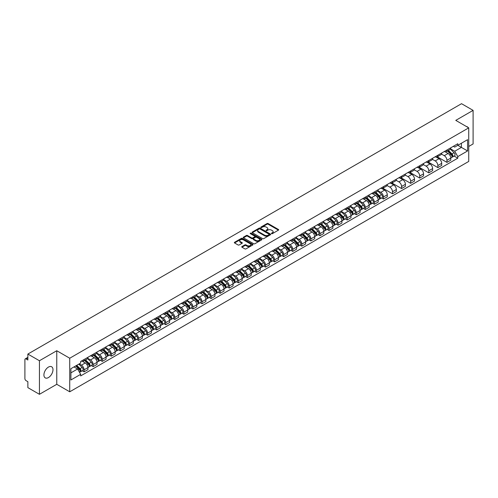 <?xml version="1.0" encoding="UTF-8"?>
<svg xmlns="http://www.w3.org/2000/svg" width="498" height="498" viewBox="0 0 498 498"><rect width="100%" height="100%" fill="white"/><g stroke="black" fill="none" stroke-linecap="round" stroke-linejoin="round"><path stroke-width="0.75" d="M271.578 233.649A0.566 0.324 0 0 0 272.375 233.649L278.438 230.151A0.809 0.467 0 0 0 278.675 229.821A0.809 0.467 0 0 0 278.438 229.491L268.167 223.558A0.809 0.467 0 0 0 267.028 223.558L260.964 227.063A0.566 0.324 0 0 0 261.761 227.524L262.546 227.069A2.583 1.494 0 0 1 266.2 227.069L267.053 227.561A2.583 1.494 0 0 1 267.812 228.619A2.583 1.494 0 0 1 267.053 229.671L266.268 230.126A0.566 0.324 0 0 0 267.071 230.586L267.856 230.132A2.583 1.494 0 0 1 271.503 230.132L272.362 230.63A2.583 1.494 0 0 1 273.122 231.682A2.583 1.494 0 0 1 272.362 232.734L271.578 233.189A0.566 0.324 0 0 0 271.578 233.649L271.578 233.189M48.449 377.559A6.412 3.704 120 0 0 52.639 371.906A6.412 3.704 120 0 0 51.655 366.771A6.412 3.704 120 0 0 48.449 367.088A6.412 3.704 120 0 0 44.26 372.741A6.412 3.704 120 0 0 45.243 377.876A6.412 3.704 120 0 0 48.449 377.559M467.977 127.42A6.412 3.704 120 0 0 467.292 126.803A6.412 3.704 120 0 0 466.421 126.517M241.972 246.56A0.809 0.467 0 0 0 241.735 246.89A0.809 0.467 0 0 0 241.972 247.22L244.854 248.882A0.809 0.467 0 0 0 245.993 248.882L252.729 244.997A0.809 0.467 0 0 0 252.965 244.667A0.809 0.467 0 0 0 252.729 244.337L242.458 238.405A0.809 0.467 0 0 0 241.312 238.405L234.577 242.289A0.809 0.467 0 0 0 234.34 242.619A0.809 0.467 0 0 0 234.577 242.949L238.063 244.96A0.809 0.467 0 0 0 239.202 244.96L242.084 243.298A0.809 0.467 0 0 0 242.321 242.968A0.809 0.467 0 0 0 242.084 242.638L240.36 241.642A2.16 1.245 0 0 1 239.725 240.758A2.16 1.245 0 0 1 241.057 239.606A2.16 1.245 0 0 1 243.41 239.88L250.177 243.783A2.16 1.245 0 0 1 250.805 244.667A2.16 1.245 0 0 1 249.473 245.819A2.16 1.245 0 0 1 247.12 245.545L245.993 244.898A0.809 0.467 0 0 0 244.854 244.898L241.972 246.56L241.972 247.22L244.854 245.57L244.854 244.898M69.732 358.224L56.766 350.735L39.435 360.739L27.863 354.059L461.528 103.69L473.1 110.369L455.77 120.373L468.736 127.862L69.732 358.224L69.732 391.795L468.736 161.433L468.736 127.862M262.602 238.635A0.809 0.467 0 0 0 263.747 238.635L270.476 234.745A0.809 0.467 0 0 0 270.713 234.415A0.809 0.467 0 0 0 270.476 234.085L260.205 228.159A0.809 0.467 0 0 0 259.066 228.159L252.33 232.043A0.809 0.467 0 0 0 252.094 232.373A0.809 0.467 0 0 0 252.33 232.703L262.602 238.635M250.587 233.774A0.566 0.324 0 0 1 251.16 233.855L261.593 239.874L254.87 243.759A0.809 0.467 0 0 1 253.725 243.759L243.454 237.826L246.336 236.177L246.336 235.504L243.454 237.166A0.809 0.467 0 0 0 243.217 237.496A0.809 0.467 0 0 0 243.454 237.826L243.454 237.166M246.336 236.177A0.809 0.467 0 0 1 247.475 236.177L247.475 235.504A0.809 0.467 0 0 0 246.336 235.504M247.475 235.504L251.646 237.907A0.809 0.467 0 0 0 252.785 237.907L254.696 236.805A0.809 0.467 0 0 0 254.932 236.475A0.809 0.467 0 0 0 254.696 236.145L250.357 233.643A0.566 0.324 0 0 1 251.16 233.182L261.606 239.214A0.809 0.467 0 0 1 261.842 239.538A0.809 0.467 0 0 1 261.606 239.868L261.606 239.214M39.435 360.739L39.435 394.31L27.863 387.631L27.863 381.692L26.064 380.646A1.643 0.952 -120 0 1 24.9 378.636L24.9 359.631A1.643 0.952 -120 0 1 25.242 358.877L27.863 357.365M468.736 146.456L473.1 143.941L473.1 110.369M39.435 394.31L56.766 384.307L69.732 391.795M27.863 354.059L27.863 360.004L26.064 358.965A1.643 0.952 -120 0 0 25.242 358.877M446.936 150.016A3.785 2.185 60 0 1 446.152 151.716L449.987 149.5A3.785 2.185 -120 0 0 450.771 147.8M441.489 154.087L444.26 155.687A3.785 2.185 60 0 1 446.936 160.325L450.771 158.109A3.785 2.185 -120 0 0 448.094 153.471L445.349 151.89M450.771 158.109L450.771 160.157L446.936 162.373L437.312 156.814M446.152 151.716A3.785 2.185 60 0 1 444.291 151.541M446.936 160.325L446.936 162.373M437.86 155.252A3.785 2.185 60 0 1 437.082 156.951L440.917 154.735A3.785 2.185 -120 0 0 441.701 153.035M428.243 162.055L437.86 167.608L441.701 165.392L441.701 163.344A3.785 2.185 -120 0 0 439.024 158.713L436.279 157.125M437.082 156.951A3.785 2.185 60 0 1 435.215 156.783M432.413 159.329L435.19 160.929A3.785 2.185 60 0 1 437.86 165.56L437.86 167.608M428.79 160.487A3.785 2.185 60 0 1 428.006 162.186L431.847 159.97A3.785 2.185 -120 0 0 432.631 158.277M419.173 167.291L428.79 172.843L432.631 170.627L432.631 168.579A3.785 2.185 -120 0 0 429.955 163.948L427.209 162.36M428.006 162.186A3.785 2.185 60 0 1 426.145 162.018M423.344 164.564L426.12 166.164A3.785 2.185 60 0 1 428.79 170.795L428.79 172.843M419.721 165.728A3.785 2.185 60 0 1 418.936 167.428L422.777 165.212A3.785 2.185 -120 0 0 423.555 163.512M410.103 172.526L419.721 178.079L423.561 175.862L423.561 173.821A3.785 2.185 -120 0 0 420.885 169.183L418.139 167.602M418.936 167.428A3.785 2.185 60 0 1 417.075 167.253M414.274 169.799L417.044 171.399A3.785 2.185 60 0 1 419.721 176.031L419.721 178.079M410.651 170.963A3.785 2.185 60 0 1 409.866 172.663L413.701 170.447A3.785 2.185 -120 0 0 414.485 168.747M401.027 177.761L410.651 183.32L414.485 181.104L414.485 179.056A3.785 2.185 -120 0 0 411.815 174.424L409.063 172.837M409.866 172.663A3.785 2.185 60 0 1 408.005 172.489M405.204 175.035L407.974 176.641A3.785 2.185 60 0 1 410.651 181.272L410.651 183.32M401.581 176.199A3.785 2.185 60 0 1 400.797 177.898L404.631 175.682A3.785 2.185 -120 0 0 405.416 173.983M391.957 183.003L401.581 188.555L405.416 186.339L405.416 184.291A3.785 2.185 -120 0 0 402.739 179.66L399.994 178.072M400.797 177.898A3.785 2.185 60 0 1 398.935 177.73M396.134 180.276L398.904 181.876A3.785 2.185 60 0 1 401.581 186.507L401.581 188.555M392.505 181.44A3.785 2.185 60 0 1 391.727 183.133L395.561 180.923A3.785 2.185 -120 0 0 396.346 179.224M382.887 188.238L392.505 193.79L396.346 191.574L396.346 189.526A3.785 2.185 -120 0 0 393.669 184.895L390.924 183.308M391.727 183.133A3.785 2.185 60 0 1 389.859 182.965M387.058 185.511L389.834 187.111A3.785 2.185 60 0 1 392.505 191.742L392.505 193.79M383.435 186.675A3.785 2.185 60 0 1 382.651 188.375L386.492 186.159A3.785 2.185 -120 0 0 387.276 184.459M381.599 197.967L383.435 199.032L387.276 196.816L387.276 194.768A3.785 2.185 -120 0 0 384.599 190.13L381.854 188.549M382.651 188.375A3.785 2.185 60 0 1 380.789 188.2M377.988 190.746L380.765 192.346A3.785 2.185 60 0 1 383.435 196.984L383.435 199.032M374.365 191.911A3.785 2.185 60 0 1 373.581 193.61L377.422 191.394A3.785 2.185 -120 0 0 378.206 189.694M372.523 203.203L374.365 204.267L378.206 202.051L378.206 200.003A3.785 2.185 -120 0 0 375.529 195.372L372.784 193.784M373.581 193.61A3.785 2.185 60 0 1 371.72 193.442M368.918 195.988L371.689 197.588A3.785 2.185 60 0 1 374.365 202.219L374.365 204.267M365.295 197.152A3.785 2.185 60 0 1 364.511 198.845L368.352 196.629A3.785 2.185 -120 0 0 369.13 194.936M363.453 208.444L365.295 209.502L369.13 207.286L369.13 205.238A3.785 2.185 -120 0 0 366.46 200.607L363.708 199.019M364.511 198.845A3.785 2.185 60 0 1 362.65 198.677M359.849 201.223L362.619 202.823A3.785 2.185 60 0 1 365.295 207.454L365.295 209.502M356.226 202.387A3.785 2.185 60 0 1 355.441 204.087L359.276 201.871A3.785 2.185 -120 0 0 360.06 200.171M354.383 213.679L356.226 214.744L360.06 212.528L360.06 210.48A3.785 2.185 -120 0 0 357.39 205.842L354.638 204.261M355.441 204.087A3.785 2.185 60 0 1 353.58 203.912M350.779 206.458L353.549 208.058A3.785 2.185 60 0 1 356.226 212.696L356.226 214.744M347.15 207.622A3.785 2.185 60 0 1 346.371 209.322L350.206 207.106A3.785 2.185 -120 0 0 350.99 205.406M345.313 218.915L347.156 219.979L350.99 217.763L350.99 215.715A3.785 2.185 -120 0 0 348.314 211.084L345.568 209.496M346.371 209.322A3.785 2.185 60 0 1 344.51 209.154M341.709 211.7L344.479 213.3A3.785 2.185 60 0 1 347.156 217.931L347.156 219.979M338.08 212.858A3.785 2.185 60 0 1 337.295 214.557L341.136 212.341A3.785 2.185 -120 0 0 341.921 210.648M336.243 224.15L338.08 225.214L341.921 222.998L341.921 220.95A3.785 2.185 -120 0 0 339.244 216.319L336.499 214.731M337.295 214.557A3.785 2.185 60 0 1 335.434 214.389M332.633 216.935L335.409 218.535A3.785 2.185 60 0 1 338.08 223.166L338.08 225.214M329.01 218.099A3.785 2.185 60 0 1 328.226 219.799L332.066 217.582A3.785 2.185 -120 0 0 332.851 215.883M327.174 229.391L329.01 230.45L332.851 228.233L332.851 226.192A3.785 2.185 -120 0 0 330.174 221.554L327.429 219.973M328.226 219.799A3.785 2.185 60 0 1 326.364 219.624M323.563 222.17L326.333 223.77A3.785 2.185 60 0 1 329.01 228.401L329.01 230.45M319.94 223.334A3.785 2.185 60 0 1 319.156 225.034L322.997 222.818A3.785 2.185 -120 0 0 323.775 221.118M318.098 234.626L319.94 235.691L323.775 233.475L323.775 231.427A3.785 2.185 -120 0 0 321.104 226.795L318.359 225.208M319.156 225.034A3.785 2.185 60 0 1 317.294 224.859M314.493 227.405L317.263 229.012A3.785 2.185 60 0 1 319.94 233.643L319.94 235.691M310.87 228.57A3.785 2.185 60 0 1 310.086 230.269L313.921 228.053A3.785 2.185 -120 0 0 314.705 226.353M309.028 239.862L310.87 240.926L314.705 238.71L314.705 236.662A3.785 2.185 -120 0 0 312.034 232.031L309.283 230.443M310.086 230.269A3.785 2.185 60 0 1 308.225 230.101M305.423 232.647L308.194 234.247A3.785 2.185 60 0 1 310.87 238.878L310.87 240.926M301.8 233.811A3.785 2.185 60 0 1 301.016 235.504L304.851 233.294A3.785 2.185 -120 0 0 305.635 231.595M299.958 245.103L301.8 246.161L305.635 243.945L305.635 241.897A3.785 2.185 -120 0 0 302.958 237.266L300.213 235.679M301.016 235.504A3.785 2.185 60 0 1 299.155 235.336M296.354 237.882L299.124 239.482A3.785 2.185 60 0 1 301.8 244.113L301.8 246.161M292.724 239.046A3.785 2.185 60 0 1 291.946 240.746L295.781 238.53A3.785 2.185 -120 0 0 296.565 236.83M290.888 250.338L292.724 251.403L296.565 249.187L296.565 247.139A3.785 2.185 -120 0 0 293.888 242.501L291.143 240.92M291.946 240.746A3.785 2.185 60 0 1 290.079 240.571M287.278 243.117L290.054 244.717A3.785 2.185 60 0 1 292.724 249.355L292.724 251.403M283.655 244.281A3.785 2.185 60 0 1 282.87 245.981L286.711 243.765A3.785 2.185 -120 0 0 287.495 242.065M281.818 255.574L283.655 256.638L287.495 254.422L287.495 252.374A3.785 2.185 -120 0 0 284.819 247.743L282.073 246.155M282.87 245.981A3.785 2.185 60 0 1 281.009 245.813M278.208 248.359L280.984 249.959A3.785 2.185 60 0 1 283.655 254.59L283.655 256.638M274.585 249.523A3.785 2.185 60 0 1 273.8 251.216L277.641 249A3.785 2.185 -120 0 0 278.419 247.307M272.742 260.815L274.585 261.873L278.426 259.657L278.426 257.609A3.785 2.185 -120 0 0 275.749 252.978L273.004 251.39M273.8 251.216A3.785 2.185 60 0 1 271.939 251.048M269.138 253.594L271.908 255.194A3.785 2.185 60 0 1 274.585 259.825L274.585 261.873M265.515 254.758A3.785 2.185 60 0 1 264.731 256.458L268.565 254.241A3.785 2.185 -120 0 0 269.35 252.542M263.672 266.05L265.515 267.115L269.35 264.899L269.35 262.851A3.785 2.185 -120 0 0 266.679 258.213L263.928 256.632M264.731 256.458A3.785 2.185 60 0 1 262.869 256.283M260.068 258.829L262.838 260.429A3.785 2.185 60 0 1 265.515 265.067L265.515 267.115M256.445 259.993A3.785 2.185 60 0 1 255.661 261.693L259.495 259.477A3.785 2.185 -120 0 0 260.28 257.777M254.603 271.286L256.445 272.35L260.28 270.134L260.28 268.086A3.785 2.185 -120 0 0 257.603 263.454L254.858 261.867M255.661 261.693A3.785 2.185 60 0 1 253.799 261.525M250.998 264.071L253.768 265.671A3.785 2.185 60 0 1 256.445 270.302L256.445 272.35M247.369 265.229A3.785 2.185 60 0 1 246.591 266.928L250.426 264.712A3.785 2.185 -120 0 0 251.21 263.019M245.533 276.521L247.369 277.585L251.21 275.369L251.21 273.321A3.785 2.185 -120 0 0 248.533 268.69L245.788 267.102M246.591 266.928A3.785 2.185 60 0 1 244.723 266.76M241.928 269.306L244.699 270.906A3.785 2.185 60 0 1 247.369 275.537L247.369 277.585M238.299 270.47A3.785 2.185 60 0 1 237.515 272.169L241.356 269.953A3.785 2.185 -120 0 0 242.14 268.254M236.463 281.762L238.299 282.82L242.14 280.604L242.14 278.556A3.785 2.185 -120 0 0 239.463 273.925L236.718 272.344M237.515 272.169A3.785 2.185 60 0 1 235.654 271.995M232.852 274.541L235.629 276.141A3.785 2.185 60 0 1 238.299 280.772L238.299 282.82M229.229 275.705A3.785 2.185 60 0 1 228.445 277.405L232.286 275.189A3.785 2.185 -120 0 0 233.07 273.489M227.387 286.997L229.229 288.062L233.07 285.846L233.07 283.798A3.785 2.185 -120 0 0 230.393 279.166L227.648 277.579M228.445 277.405A3.785 2.185 60 0 1 226.584 277.23M223.783 279.776L226.553 281.382A3.785 2.185 60 0 1 229.229 286.014L229.229 288.062M220.16 280.94A3.785 2.185 60 0 1 219.375 282.64L223.216 280.424A3.785 2.185 -120 0 0 223.994 278.724M218.317 292.233L220.16 293.297L223.994 291.081L223.994 289.033A3.785 2.185 -120 0 0 221.324 284.402L218.572 282.814M219.375 282.64A3.785 2.185 60 0 1 217.514 282.472M214.713 285.018L217.483 286.618A3.785 2.185 60 0 1 220.16 291.249L220.16 293.297M211.09 286.182A3.785 2.185 60 0 1 210.305 287.875L214.14 285.665A3.785 2.185 -120 0 0 214.924 283.966M209.247 297.474L211.09 298.532L214.924 296.316L214.924 294.268A3.785 2.185 -120 0 0 212.254 289.637L209.502 288.049M210.305 287.875A3.785 2.185 60 0 1 208.444 287.707M205.643 290.253L208.413 291.853A3.785 2.185 60 0 1 211.09 296.484L211.09 298.532M202.014 291.417A3.785 2.185 60 0 1 201.236 293.117L205.07 290.9A3.785 2.185 -120 0 0 205.855 289.201M200.177 302.709L202.02 303.774L205.855 301.558L205.855 299.51A3.785 2.185 -120 0 0 203.178 294.872L200.433 293.291M201.236 293.117A3.785 2.185 60 0 1 199.374 292.942M196.573 295.488L199.343 297.088A3.785 2.185 60 0 1 202.02 301.726L202.02 303.774M192.944 296.652A3.785 2.185 60 0 1 192.16 298.352L196 296.136A3.785 2.185 -120 0 0 196.785 294.436M191.108 307.945L192.944 309.009L196.785 306.793L196.785 304.745A3.785 2.185 -120 0 0 194.108 300.113L191.363 298.526M192.16 298.352A3.785 2.185 60 0 1 190.298 298.184M187.497 300.73L190.273 302.33A3.785 2.185 60 0 1 192.944 306.961L192.944 309.009M183.874 301.894A3.785 2.185 60 0 1 183.09 303.587L186.931 301.371A3.785 2.185 -120 0 0 187.715 299.678M182.038 313.186L183.874 314.244L187.715 312.028L187.715 309.98A3.785 2.185 -120 0 0 185.038 305.349L182.293 303.761M183.09 303.587A3.785 2.185 60 0 1 181.228 303.419M178.427 305.965L181.197 307.565A3.785 2.185 60 0 1 183.874 312.196L183.874 314.244M174.804 307.129A3.785 2.185 60 0 1 174.02 308.828L177.861 306.612A3.785 2.185 -120 0 0 178.639 304.913M172.962 318.421L174.804 319.486L178.639 317.27L178.639 315.222A3.785 2.185 -120 0 0 175.968 310.584L173.223 309.003M174.02 308.828A3.785 2.185 60 0 1 172.159 308.654M169.357 311.2L172.127 312.8A3.785 2.185 60 0 1 174.804 317.438L174.804 319.486M165.734 312.364A3.785 2.185 60 0 1 164.95 314.064L168.785 311.848A3.785 2.185 -120 0 0 169.569 310.148M163.892 323.656L165.734 324.721L169.569 322.505L169.569 320.457A3.785 2.185 -120 0 0 166.898 315.825L164.147 314.238M164.95 314.064A3.785 2.185 60 0 1 163.089 313.896M160.288 316.442L163.058 318.041A3.785 2.185 60 0 1 165.734 322.673L165.734 324.721M156.665 317.6A3.785 2.185 60 0 1 155.88 319.299L159.715 317.083A3.785 2.185 -120 0 0 160.499 315.39M154.822 328.892L156.665 329.956L160.499 327.74L160.499 325.692A3.785 2.185 -120 0 0 157.822 321.061L155.077 319.473M155.88 319.299A3.785 2.185 60 0 1 154.019 319.131M151.218 321.677L153.988 323.277A3.785 2.185 60 0 1 156.665 327.908L156.665 329.956M147.589 322.841A3.785 2.185 60 0 1 146.81 324.54L150.645 322.324A3.785 2.185 -120 0 0 151.429 320.625M145.752 334.133L147.589 335.191L151.429 332.975L151.429 330.927A3.785 2.185 -120 0 0 148.753 326.296L146.007 324.708M146.81 324.54A3.785 2.185 60 0 1 144.943 324.366M142.142 326.912L144.918 328.512A3.785 2.185 60 0 1 147.589 333.143L147.589 335.191M138.519 328.076A3.785 2.185 60 0 1 137.734 329.776L141.575 327.56A3.785 2.185 -120 0 0 142.36 325.86M136.682 339.368L138.519 340.433L142.36 338.217L142.36 336.169A3.785 2.185 -120 0 0 139.683 331.537L136.938 329.95M137.734 329.776A3.785 2.185 60 0 1 135.873 329.601M133.072 332.147L135.848 333.747A3.785 2.185 60 0 1 138.519 338.385L138.519 340.433M129.449 333.311A3.785 2.185 60 0 1 128.665 335.011L132.505 332.795A3.785 2.185 -120 0 0 133.283 331.095M127.606 344.604L129.449 345.668L133.29 343.452L133.29 341.404A3.785 2.185 -120 0 0 130.613 336.773L127.868 335.185M128.665 335.011A3.785 2.185 60 0 1 126.803 334.843M124.002 337.389L126.772 338.989A3.785 2.185 60 0 1 129.449 343.62L129.449 345.668M120.379 338.553A3.785 2.185 60 0 1 119.595 340.246L123.429 338.036A3.785 2.185 -120 0 0 124.214 336.337M118.536 349.845L120.379 350.903L124.214 348.687L124.214 346.639A3.785 2.185 -120 0 0 121.543 342.008L118.792 340.42M119.595 340.246A3.785 2.185 60 0 1 117.733 340.078M114.932 342.624L117.702 344.224A3.785 2.185 60 0 1 120.379 348.855L120.379 350.903M111.309 343.788A3.785 2.185 60 0 1 110.525 345.488L114.359 343.271A3.785 2.185 -120 0 0 115.144 341.572M109.467 355.08L111.309 356.145L115.144 353.929L115.144 351.881A3.785 2.185 -120 0 0 112.467 347.243L109.722 345.662M110.525 345.488A3.785 2.185 60 0 1 108.664 345.313M105.862 347.859L108.632 349.459A3.785 2.185 60 0 1 111.309 354.097L111.309 356.145M102.233 349.023A3.785 2.185 60 0 1 101.455 350.723L105.29 348.507A3.785 2.185 -120 0 0 106.074 346.807M100.397 360.315L102.233 361.38L106.074 359.164L106.074 357.116A3.785 2.185 -120 0 0 103.397 352.484L100.652 350.897M101.455 350.723A3.785 2.185 60 0 1 99.588 350.555M96.793 353.101L99.563 354.7A3.785 2.185 60 0 1 102.233 359.332L102.233 361.38M93.163 354.265A3.785 2.185 60 0 1 92.379 355.958L96.22 353.742A3.785 2.185 -120 0 0 97.004 352.049M91.327 365.557L93.163 366.615L97.004 364.399L97.004 362.351A3.785 2.185 -120 0 0 94.327 357.72L91.582 356.132M92.379 355.958A3.785 2.185 60 0 1 90.518 355.79M87.716 358.336L90.493 359.936A3.785 2.185 60 0 1 93.163 364.567L93.163 366.615M84.094 359.5A3.785 2.185 60 0 1 83.309 361.199L87.15 358.983A3.785 2.185 -120 0 0 87.934 357.284M82.251 370.792L84.094 371.85L87.934 369.641L87.934 367.592A3.785 2.185 -120 0 0 85.258 362.955L82.512 361.374M83.309 361.199A3.785 2.185 60 0 1 81.448 361.025M79.207 363.895L81.417 365.171A3.785 2.185 60 0 1 84.094 369.809L84.094 371.85M453.361 146.306L454.724 147.097L467.578 139.677L461.409 143.237L461.409 147.396L454.724 151.255L450.559 148.852M70.897 372.859L77.582 368.999L80.664 374.34L70.897 379.98L70.897 368.701L80.664 363.061L80.664 361.48L457.805 143.735L457.805 145.316L467.578 150.956L457.805 156.596L454.724 151.255M467.578 139.677L467.578 150.956M80.664 374.34L80.664 375.915L457.805 158.171L457.805 156.596M56.766 350.735L56.766 384.307M77.582 368.999L73.978 366.92M454.164 156.073L457.805 158.171M271.802 233.73L272.362 233.406A2.583 1.494 0 0 0 273.122 232.354L273.122 231.682M267.812 228.619L267.812 229.292A2.583 1.494 0 0 1 267.053 230.344L266.492 230.667M278.432 230.157L268.167 224.231A0.809 0.467 0 0 0 267.028 224.231L261.189 227.598M270.476 234.085L270.476 234.745L260.205 228.825A0.809 0.467 0 0 0 259.066 228.825L252.337 232.709M269.051 234.645A0.566 0.324 0 0 0 269.051 234.185L260.037 228.98A0.566 0.324 0 0 0 259.234 228.98L258.406 229.46A2.583 1.494 0 0 0 257.653 230.512A2.583 1.494 0 0 0 258.406 231.564L264.569 235.124A2.583 1.494 0 0 0 268.223 235.124L269.051 234.645L269.051 235.317A0.566 0.324 0 0 0 269.219 235.087L269.219 234.415M257.653 230.512L257.653 231.184A2.583 1.494 0 0 0 258.406 232.236L258.406 231.564M269.051 235.317L268.223 235.797A2.583 1.494 0 0 1 264.569 235.797L258.406 232.236M247.475 236.177L251.646 238.579A0.809 0.467 0 0 0 252.785 238.579L254.696 237.478A0.809 0.467 0 0 0 254.932 237.148L254.932 236.475M255.966 240.403A2.16 1.245 0 0 0 258.319 240.677A2.16 1.245 0 0 0 259.651 239.526A2.16 1.245 0 0 0 259.022 238.642L256.638 237.266A0.809 0.467 0 0 0 255.499 237.266L253.582 238.374A0.809 0.467 0 0 0 253.345 238.698A0.809 0.467 0 0 0 253.582 239.028L255.966 240.403L255.966 241.076A2.16 1.245 0 0 0 258.319 241.349A2.16 1.245 0 0 0 259.651 240.198L259.651 239.526M253.345 238.698L253.345 239.37A0.809 0.467 0 0 0 253.582 239.7L253.582 239.028M255.966 241.076L253.582 239.7M250.805 244.667L250.805 245.333A2.16 1.245 0 0 1 249.473 246.485A2.16 1.245 0 0 1 247.12 246.217L245.993 245.57A0.809 0.467 0 0 0 244.854 245.57M239.725 240.758L239.725 241.43A2.16 1.245 0 0 0 240.36 242.314L240.36 241.642M242.072 243.304L240.36 242.314M252.716 245.004L242.458 239.077A0.809 0.467 0 0 0 241.312 239.077L234.589 242.956L234.577 242.289M447.422 150.981L450.995 154.505A2.054 1.189 60 0 1 451.537 157.586L450.771 158.028M448.132 151.685L449.65 152.556M447.82 150.751L451.73 154.61A0.99 0.573 60 0 1 451.991 156.092A0.99 0.573 60 0 1 451.904 156.129M448.412 150.408L451.985 153.932A2.054 1.189 60 0 1 452.526 157.019A2.054 1.189 60 0 1 451.904 157.082M450.41 149.107L454.076 152.724A2.054 1.189 60 0 1 454.618 155.806L452.526 157.019M374.851 192.875L378.43 196.399A2.054 1.189 60 0 1 378.972 199.486L378.2 199.928M375.567 193.579L377.079 194.457M375.249 192.645L379.165 196.511A0.99 0.573 60 0 1 379.426 197.986A0.99 0.573 60 0 1 379.333 198.023M375.841 192.303L379.414 195.832A2.054 1.189 60 0 1 379.955 198.914A2.054 1.189 60 0 1 379.339 198.982M377.845 191.002L381.512 194.625A2.054 1.189 60 0 1 382.053 197.706L379.955 198.914M365.781 198.111L369.354 201.64A2.054 1.189 60 0 1 369.896 204.722L369.13 205.164M366.497 198.814L368.01 199.692M366.179 197.887L370.095 201.746A0.99 0.573 60 0 1 370.35 203.221A0.99 0.573 60 0 1 370.263 203.259M366.771 197.544L370.344 201.068A2.054 1.189 60 0 1 370.885 204.149A2.054 1.189 60 0 1 370.269 204.217M368.769 196.243L372.436 199.86A2.054 1.189 60 0 1 372.983 202.941L370.885 204.149M356.711 203.352L360.284 206.875A2.054 1.189 60 0 1 360.826 209.957L360.06 210.399M357.427 204.056L358.94 204.927M357.11 203.122L361.019 206.981A0.99 0.573 60 0 1 361.28 208.463A0.99 0.573 60 0 1 361.193 208.5M357.701 202.779L361.274 206.303A2.054 1.189 60 0 1 361.816 209.39A2.054 1.189 60 0 1 361.193 209.453M359.699 201.478L363.366 205.095A2.054 1.189 60 0 1 363.907 208.176L361.816 209.39M347.641 208.587L351.215 212.111A2.054 1.189 60 0 1 351.756 215.192L350.99 215.64M348.351 209.291L349.87 210.162M348.04 208.357L351.949 212.216A0.99 0.573 60 0 1 352.211 213.698A0.99 0.573 60 0 1 352.123 213.735M348.631 208.015L352.204 211.544A2.054 1.189 60 0 1 352.746 214.626A2.054 1.189 60 0 1 352.123 214.688M350.629 206.714L354.296 210.337A2.054 1.189 60 0 1 354.837 213.418L352.746 214.626M338.572 213.823L342.145 217.352A2.054 1.189 60 0 1 342.686 220.433L341.921 220.875M339.281 214.526L340.8 215.404M338.964 213.598L342.879 217.458A0.99 0.573 60 0 1 343.141 218.933A0.99 0.573 60 0 1 343.047 218.971M339.561 213.256L343.134 216.779A2.054 1.189 60 0 1 343.676 219.861A2.054 1.189 60 0 1 343.054 219.929M341.56 211.955L345.226 215.572A2.054 1.189 60 0 1 345.768 218.653L343.676 219.861M329.502 219.064L333.075 222.587A2.054 1.189 60 0 1 333.616 225.669L332.851 226.111M330.211 219.767L331.724 220.639M329.894 218.834L333.809 222.693A0.99 0.573 60 0 1 334.071 224.175A0.99 0.573 60 0 1 333.977 224.206M330.485 218.491L334.058 222.015A2.054 1.189 60 0 1 334.606 225.096A2.054 1.189 60 0 1 333.984 225.164M332.49 217.19L336.156 220.807A2.054 1.189 60 0 1 336.698 223.888L334.606 225.096M320.426 224.299L323.999 227.823A2.054 1.189 60 0 1 324.547 230.904L323.775 231.352M321.142 225.003L322.654 225.874M320.824 224.069L324.74 227.928A0.99 0.573 60 0 1 324.995 229.41A0.99 0.573 60 0 1 324.908 229.447M321.415 223.727L324.989 227.256A2.054 1.189 60 0 1 325.53 230.337A2.054 1.189 60 0 1 324.914 230.4M323.414 222.425L327.08 226.042A2.054 1.189 60 0 1 327.628 229.13L325.53 230.337M311.356 229.534L314.929 233.064A2.054 1.189 60 0 1 315.471 236.145L314.705 236.587M312.072 230.238L313.584 231.116M311.754 229.304L315.664 233.17A0.99 0.573 60 0 1 315.925 234.645A0.99 0.573 60 0 1 315.838 234.683M312.346 228.968L315.919 232.491A2.054 1.189 60 0 1 316.46 235.573A2.054 1.189 60 0 1 315.838 235.641M314.344 227.667L318.01 231.284A2.054 1.189 60 0 1 318.552 234.365L316.46 235.573M302.286 234.776L305.859 238.299A2.054 1.189 60 0 1 306.401 241.381L305.635 241.823M302.996 235.473L304.515 236.351M302.684 234.546L306.594 238.405A0.99 0.573 60 0 1 306.855 239.887A0.99 0.573 60 0 1 306.768 239.918M303.276 234.203L306.849 237.727A2.054 1.189 60 0 1 307.391 240.808A2.054 1.189 60 0 1 306.768 240.876M305.274 232.902L308.941 236.519A2.054 1.189 60 0 1 309.482 239.6L307.391 240.808M293.216 240.011L296.789 243.534A2.054 1.189 60 0 1 297.331 246.616L296.565 247.058M293.926 240.715L295.445 241.586M293.608 239.781L297.524 243.64A0.99 0.573 60 0 1 297.785 245.122A0.99 0.573 60 0 1 297.692 245.159M294.206 239.438L297.779 242.962A2.054 1.189 60 0 1 298.321 246.049A2.054 1.189 60 0 1 297.698 246.112M296.204 238.137L299.871 241.754A2.054 1.189 60 0 1 300.412 244.835L298.321 246.049M284.146 245.246L287.72 248.77A2.054 1.189 60 0 1 288.261 251.857L287.495 252.299M284.856 245.95L286.369 246.827M284.539 245.016L288.454 248.882A0.99 0.573 60 0 1 288.716 250.357A0.99 0.573 60 0 1 288.622 250.394M285.13 244.674L288.703 248.203A2.054 1.189 60 0 1 289.251 251.285A2.054 1.189 60 0 1 288.628 251.353M287.134 243.373L290.801 246.996A2.054 1.189 60 0 1 291.342 250.077L289.251 251.285M275.07 250.482L278.643 254.011A2.054 1.189 60 0 1 279.191 257.093L278.419 257.534M275.786 251.185L277.299 252.063M275.469 250.257L279.384 254.117A0.99 0.573 60 0 1 279.646 255.592A0.99 0.573 60 0 1 279.552 255.63M276.06 249.915L279.633 253.438A2.054 1.189 60 0 1 280.175 256.52A2.054 1.189 60 0 1 279.559 256.588M278.058 248.614L281.731 252.231A2.054 1.189 60 0 1 282.273 255.312L280.175 256.52M266 255.723L269.574 259.246A2.054 1.189 60 0 1 270.115 262.328L269.35 262.77M266.716 256.426L268.229 257.298M266.399 255.493L270.314 259.352A0.99 0.573 60 0 1 270.57 260.834A0.99 0.573 60 0 1 270.482 260.871M266.99 255.15L270.563 258.674A2.054 1.189 60 0 1 271.105 261.761A2.054 1.189 60 0 1 270.482 261.824M268.988 253.849L272.655 257.466A2.054 1.189 60 0 1 273.197 260.547L271.105 261.761M256.931 260.958L260.504 264.482A2.054 1.189 60 0 1 261.045 267.563L260.28 268.011M257.647 261.662L259.159 262.533M257.329 260.728L261.238 264.587A0.99 0.573 60 0 1 261.5 266.069A0.99 0.573 60 0 1 261.413 266.106M257.92 260.386L261.494 263.915A2.054 1.189 60 0 1 262.035 266.996A2.054 1.189 60 0 1 261.413 267.059M259.919 259.084L263.585 262.707A2.054 1.189 60 0 1 264.127 265.789L262.035 266.996M247.861 266.193L251.434 269.723A2.054 1.189 60 0 1 251.976 272.804L251.21 273.246M248.57 266.897L250.089 267.775M248.259 265.969L252.169 269.829A0.99 0.573 60 0 1 252.43 271.304A0.99 0.573 60 0 1 252.343 271.342M248.851 265.627L252.424 269.15A2.054 1.189 60 0 1 252.965 272.232A2.054 1.189 60 0 1 252.343 272.3M250.849 264.326L254.515 267.943A2.054 1.189 60 0 1 255.057 271.024L252.965 272.232M238.791 271.435L242.364 274.958A2.054 1.189 60 0 1 242.906 278.04L242.14 278.482M239.501 272.138L241.02 273.01M239.183 271.205L243.099 275.064A0.99 0.573 60 0 1 243.36 276.546A0.99 0.573 60 0 1 243.267 276.577M239.775 270.862L243.354 274.386A2.054 1.189 60 0 1 243.896 277.467A2.054 1.189 60 0 1 243.273 277.535M241.779 269.561L245.446 273.178A2.054 1.189 60 0 1 245.987 276.259L243.896 277.467M229.715 276.67L233.294 280.193A2.054 1.189 60 0 1 233.836 283.275L233.064 283.723M230.431 277.374L231.944 278.245M230.113 276.44L234.029 280.299A0.99 0.573 60 0 1 234.29 281.781A0.99 0.573 60 0 1 234.197 281.818M230.705 276.097L234.278 279.627A2.054 1.189 60 0 1 234.819 282.708A2.054 1.189 60 0 1 234.203 282.771M232.709 274.796L236.376 278.413A2.054 1.189 60 0 1 236.917 281.501L234.819 282.708M220.645 281.905L224.218 285.435A2.054 1.189 60 0 1 224.76 288.516L223.994 288.958M221.361 282.609L222.874 283.487M221.044 281.675L224.959 285.541A0.99 0.573 60 0 1 225.214 287.016A0.99 0.573 60 0 1 225.127 287.053M221.635 281.339L225.208 284.862A2.054 1.189 60 0 1 225.75 287.944A2.054 1.189 60 0 1 225.133 288.012M223.633 280.038L227.3 283.655A2.054 1.189 60 0 1 227.847 286.736L225.75 287.944M211.575 287.147L215.148 290.67A2.054 1.189 60 0 1 215.69 293.752L214.924 294.194M212.291 287.844L213.804 288.722M211.974 286.916L215.883 290.776A0.99 0.573 60 0 1 216.144 292.258A0.99 0.573 60 0 1 216.057 292.289M212.565 286.574L216.138 290.097A2.054 1.189 60 0 1 216.68 293.179A2.054 1.189 60 0 1 216.057 293.247M214.563 285.273L218.23 288.89A2.054 1.189 60 0 1 218.771 291.971L216.68 293.179M202.505 292.382L206.079 295.905A2.054 1.189 60 0 1 206.62 298.987L205.855 299.429M203.215 293.085L204.734 293.957M202.904 292.152L206.813 296.011A0.99 0.573 60 0 1 207.075 297.493A0.99 0.573 60 0 1 206.987 297.53M203.495 291.809L207.068 295.333A2.054 1.189 60 0 1 207.61 298.42A2.054 1.189 60 0 1 206.987 298.483M205.493 290.508L209.16 294.125A2.054 1.189 60 0 1 209.702 297.206L207.61 298.42M193.436 297.617L197.009 301.141A2.054 1.189 60 0 1 197.55 304.228L196.785 304.67M194.145 298.321L195.664 299.198M193.828 297.387L197.743 301.253A0.99 0.573 60 0 1 198.005 302.728A0.99 0.573 60 0 1 197.911 302.765M194.425 297.045L197.999 300.574A2.054 1.189 60 0 1 198.54 303.656A2.054 1.189 60 0 1 197.918 303.724M196.424 295.744L200.09 299.366A2.054 1.189 60 0 1 200.632 302.448L198.54 303.656M184.366 302.852L187.939 306.382A2.054 1.189 60 0 1 188.481 309.463L187.715 309.905M185.075 303.556L186.588 304.434M184.758 302.628L188.674 306.488A0.99 0.573 60 0 1 188.935 307.963A0.99 0.573 60 0 1 188.842 308.001M185.349 302.286L188.923 305.809A2.054 1.189 60 0 1 189.47 308.891A2.054 1.189 60 0 1 188.848 308.959M187.354 300.985L191.02 304.602A2.054 1.189 60 0 1 191.562 307.683L189.47 308.891M175.29 308.094L178.863 311.617A2.054 1.189 60 0 1 179.411 314.699L178.639 315.141M176.006 308.797L177.518 309.669M175.688 307.864L179.604 311.723A0.99 0.573 60 0 1 179.859 313.205A0.99 0.573 60 0 1 179.772 313.242M176.28 307.521L179.853 311.045A2.054 1.189 60 0 1 180.394 314.132A2.054 1.189 60 0 1 179.778 314.194M178.278 306.22L181.944 309.837A2.054 1.189 60 0 1 182.492 312.918L180.394 314.132M166.22 313.329L169.793 316.853A2.054 1.189 60 0 1 170.335 319.934L169.569 320.382M166.936 314.033L168.449 314.904M166.618 313.099L170.528 316.958A0.99 0.573 60 0 1 170.789 318.44A0.99 0.573 60 0 1 170.702 318.477M167.21 312.756L170.783 316.286A2.054 1.189 60 0 1 171.324 319.367A2.054 1.189 60 0 1 170.702 319.43M169.208 311.455L172.874 315.078A2.054 1.189 60 0 1 173.416 318.16L171.324 319.367M157.15 318.564L160.723 322.094A2.054 1.189 60 0 1 161.265 325.175L160.499 325.617M157.86 319.268L159.379 320.146M157.549 318.34L161.458 322.2A0.99 0.573 60 0 1 161.719 323.675A0.99 0.573 60 0 1 161.632 323.712M158.14 317.998L161.713 321.521A2.054 1.189 60 0 1 162.255 324.603A2.054 1.189 60 0 1 161.632 324.671M160.138 316.697L163.805 320.314A2.054 1.189 60 0 1 164.346 323.395L162.255 324.603M148.08 323.806L151.653 327.329A2.054 1.189 60 0 1 152.195 330.411L151.429 330.853M148.79 324.509L150.309 325.381M148.472 323.575L152.388 327.435A0.99 0.573 60 0 1 152.649 328.917A0.99 0.573 60 0 1 152.556 328.948M149.07 323.233L152.643 326.756A2.054 1.189 60 0 1 153.185 329.838A2.054 1.189 60 0 1 152.562 329.906M151.068 321.932L154.735 325.549A2.054 1.189 60 0 1 155.276 328.63L153.185 329.838M139.01 329.041L142.584 332.564A2.054 1.189 60 0 1 143.125 335.646L142.36 336.094M139.72 329.744L141.233 330.616M139.403 328.811L143.318 332.67A0.99 0.573 60 0 1 143.58 334.152A0.99 0.573 60 0 1 143.486 334.189M139.994 328.468L143.567 331.998A2.054 1.189 60 0 1 144.115 335.079A2.054 1.189 60 0 1 143.492 335.142M141.998 327.167L145.665 330.784A2.054 1.189 60 0 1 146.207 333.872L144.115 335.079M129.934 334.276L133.508 337.806A2.054 1.189 60 0 1 134.055 340.887L133.283 341.329M130.65 334.98L132.163 335.857M130.333 334.046L134.248 337.912A0.99 0.573 60 0 1 134.51 339.387A0.99 0.573 60 0 1 134.416 339.424M130.924 333.71L134.497 337.233A2.054 1.189 60 0 1 135.039 340.315A2.054 1.189 60 0 1 134.423 340.383M132.922 332.409L136.595 336.026A2.054 1.189 60 0 1 137.137 339.107L135.039 340.315M120.865 339.518L124.438 343.041A2.054 1.189 60 0 1 124.979 346.122L124.214 346.564M121.58 340.215L123.093 341.093M121.263 339.287L125.179 343.147A0.99 0.573 60 0 1 125.434 344.628A0.99 0.573 60 0 1 125.347 344.66M121.854 338.945L125.428 342.468A2.054 1.189 60 0 1 125.969 345.55A2.054 1.189 60 0 1 125.347 345.618M123.853 337.644L127.519 341.261A2.054 1.189 60 0 1 128.061 344.342L125.969 345.55M111.795 344.753L115.368 348.276A2.054 1.189 60 0 1 115.91 351.358L115.144 351.8M112.511 345.456L114.023 346.328M112.193 344.523L116.102 348.382A0.99 0.573 60 0 1 116.364 349.864A0.99 0.573 60 0 1 116.277 349.901M112.785 344.18L116.358 347.704A2.054 1.189 60 0 1 116.899 350.791A2.054 1.189 60 0 1 116.277 350.853M114.783 342.879L118.449 346.496A2.054 1.189 60 0 1 118.991 349.577L116.899 350.791M102.725 349.988L106.298 353.512A2.054 1.189 60 0 1 106.84 356.599L106.074 357.041M103.435 350.692L104.954 351.569M103.123 349.758L107.033 353.624A0.99 0.573 60 0 1 107.294 355.099A0.99 0.573 60 0 1 107.207 355.136M103.715 349.415L107.288 352.945A2.054 1.189 60 0 1 107.829 356.026A2.054 1.189 60 0 1 107.207 356.095M105.713 348.114L109.379 351.737A2.054 1.189 60 0 1 109.921 354.819L107.829 356.026M93.655 355.223L97.228 358.753A2.054 1.189 60 0 1 97.77 361.834L97.004 362.276M94.365 355.927L95.884 356.805M94.047 354.999L97.963 358.859A0.99 0.573 60 0 1 98.224 360.334A0.99 0.573 60 0 1 98.131 360.371M94.639 354.657L98.218 358.18A2.054 1.189 60 0 1 98.76 361.262A2.054 1.189 60 0 1 98.137 361.33M96.643 353.356L100.31 356.973A2.054 1.189 60 0 1 100.851 360.054L98.76 361.262M84.585 360.465L88.158 363.988A2.054 1.189 60 0 1 88.7 367.07L87.928 367.512M85.295 361.168L86.808 362.04M84.977 360.235L88.893 364.094A0.99 0.573 60 0 1 89.154 365.576A0.99 0.573 60 0 1 89.061 365.613M85.569 359.892L89.142 363.416A2.054 1.189 60 0 1 89.684 366.503A2.054 1.189 60 0 1 89.067 366.565M87.573 358.591L91.24 362.208A2.054 1.189 60 0 1 91.781 365.289L89.684 366.503M75.721 365.912L79.082 369.223A2.054 1.189 60 0 1 79.624 372.305L79.524 372.367M76.225 366.404L77.738 367.275M76.119 365.681L79.823 369.329A0.99 0.573 60 0 1 80.078 370.811A0.99 0.573 60 0 1 79.991 370.848M76.711 365.339L80.072 368.657A2.054 1.189 60 0 1 80.614 371.738A2.054 1.189 60 0 1 79.997 371.801M78.802 364.131L82.164 367.449A2.054 1.189 60 0 1 82.712 370.531L80.614 371.738M93.163 364.567L97.004 362.351M102.233 359.332L106.074 357.116M111.309 354.097L115.144 351.881M120.379 348.855L124.214 346.639M129.449 343.62L133.29 341.404M138.519 338.385L142.36 336.169M147.589 333.143L151.429 330.927M156.665 327.908L160.499 325.692M165.734 322.673L169.569 320.457M174.804 317.438L178.639 315.222M183.874 312.196L187.715 309.98M192.944 306.961L196.785 304.745M202.02 301.726L205.855 299.51M211.09 296.484L214.924 294.268M220.16 291.249L223.994 289.033M229.229 286.014L233.07 283.798M238.299 280.772L242.14 278.556M247.369 275.537L251.21 273.321M256.445 270.302L260.28 268.086M265.515 265.067L269.35 262.851M274.585 259.825L278.426 257.609M283.655 254.59L287.495 252.374M292.724 249.355L296.565 247.139M301.8 244.113L305.635 241.897M310.87 238.878L314.705 236.662M319.94 233.643L323.775 231.427M329.01 228.401L332.851 226.192M338.08 223.166L341.921 220.95M347.156 217.931L350.99 215.715M356.226 212.696L360.06 210.48M365.295 207.454L369.13 205.238M374.365 202.219L378.206 200.003M383.435 196.984L387.276 194.768M392.505 191.742L396.346 189.526M401.581 186.507L405.416 184.291M410.651 181.272L414.485 179.056M419.721 176.031L423.561 173.821M428.79 170.795L432.631 168.579M437.86 165.56L441.701 163.344M84.094 369.809L87.934 367.592M81.417 365.171L85.258 362.955M90.493 359.936L94.327 357.72M99.563 354.7L103.397 352.484M108.632 349.459L112.467 347.243M117.702 344.224L121.543 342.008M126.772 338.989L130.613 336.773M135.848 333.747L139.683 331.537M144.918 328.512L148.753 326.296M153.988 323.277L157.822 321.061M163.058 318.041L166.898 315.825M172.127 312.8L175.968 310.584M181.197 307.565L185.038 305.349M190.273 302.33L194.108 300.113M199.343 297.088L203.178 294.872M208.413 291.853L212.254 289.637M217.483 286.618L221.324 284.402M226.553 281.382L230.393 279.166M235.629 276.141L239.463 273.925M244.699 270.906L248.533 268.69M253.768 265.671L257.603 263.454M262.838 260.429L266.679 258.213M271.908 255.194L275.749 252.978M280.984 249.959L284.819 247.743M290.054 244.717L293.888 242.501M299.124 239.482L302.958 237.266M308.194 234.247L312.034 232.031M317.263 229.012L321.104 226.795M326.333 223.77L330.174 221.554M335.409 218.535L339.244 216.319M344.479 213.3L348.314 211.084M353.549 208.058L357.39 205.842M362.619 202.823L366.46 200.607M371.689 197.588L375.529 195.372M380.765 192.346L384.599 190.13M389.834 187.111L393.669 184.895M398.904 181.876L402.739 179.66M407.974 176.641L411.815 174.424M417.044 171.399L420.885 169.183M426.12 166.164L429.955 163.948M435.19 160.929L439.024 158.713M444.26 155.687L448.094 153.471M27.863 357.919L26.064 358.965M272.362 233.406L272.362 232.734M266.268 230.586L266.268 230.126M267.053 230.344L267.053 229.671M260.964 227.524L260.964 227.063M267.028 224.231L267.028 223.558M268.167 224.231L268.167 223.558M278.438 230.151L278.438 229.491M252.33 232.703L252.33 232.043M259.066 228.825L259.066 228.159M260.205 228.825L260.205 228.159M264.569 235.797L264.569 235.124M268.223 235.797L268.223 235.124M251.646 238.579L251.646 237.907M252.785 238.579L252.785 237.907M254.696 237.478L254.696 236.805M251.16 233.855L251.16 233.182M245.993 245.57L245.993 244.898M247.12 246.217L247.12 245.545M242.084 243.298L242.084 242.638M241.312 239.077L241.312 238.405M242.458 239.077L242.458 238.405M252.729 244.997L252.729 244.337M450.995 154.505L449.812 155.189M452.196 155.637L451.823 155.855M454.076 152.724L451.985 153.932M378.43 196.399L377.247 197.084M379.625 197.538L379.258 197.75M381.512 194.625L379.414 195.832M369.354 201.64L368.178 202.319M370.556 202.773L370.188 202.985M372.436 199.86L370.344 201.068M360.284 206.875L359.102 207.56M361.486 208.008L361.118 208.226M363.366 205.095L361.274 206.303M351.215 212.111L350.032 212.795M352.416 213.25L352.042 213.461M354.296 210.337L352.204 211.544M342.145 217.352L340.962 218.031M343.346 218.485L342.973 218.697M345.226 215.572L343.134 216.779M333.075 222.587L331.892 223.266M334.27 223.72L333.903 223.932M336.156 220.807L334.058 222.015M323.999 227.823L322.822 228.507M325.2 228.956L324.833 229.173M327.08 226.042L324.989 227.256M314.929 233.064L313.752 233.743M316.13 234.197L315.763 234.409M318.01 231.284L315.919 232.491M305.859 238.299L304.676 238.978M307.061 239.432L306.687 239.644M308.941 236.519L306.849 237.727M296.789 243.534L295.607 244.219M297.991 244.667L297.617 244.885M299.871 241.754L297.779 242.962M287.72 248.77L286.537 249.454M288.921 249.909L288.547 250.121M290.801 246.996L288.703 248.203M278.643 254.011L277.467 254.69M279.845 255.144L279.478 255.356M281.731 252.231L279.633 253.438M269.574 259.246L268.397 259.931M270.775 260.379L270.408 260.597M272.655 257.466L270.563 258.674M260.504 264.482L259.321 265.166M261.705 265.621L261.332 265.832M263.585 262.707L261.494 263.915M251.434 269.723L250.251 270.402M252.635 270.856L252.262 271.068M254.515 267.943L252.424 269.15M242.364 274.958L241.181 275.637M243.566 276.091L243.192 276.303M245.446 273.178L243.354 274.386M233.294 280.193L232.112 280.878M234.49 281.326L234.122 281.544M236.376 278.413L234.278 279.627M224.218 285.435L223.042 286.113M225.42 286.568L225.052 286.78M227.3 283.655L225.208 284.862M215.148 290.67L213.966 291.349M216.35 291.803L215.983 292.015M218.23 288.89L216.138 290.097M206.079 295.905L204.896 296.59M207.28 297.038L206.907 297.256M209.16 294.125L207.068 295.333M197.009 301.141L195.826 301.825M198.21 302.28L197.837 302.491M200.09 299.366L197.999 300.574M187.939 306.382L186.756 307.061M189.134 307.515L188.767 307.727M191.02 304.602L188.923 305.809M178.863 311.617L177.686 312.302M180.064 312.75L179.697 312.968M181.944 309.837L179.853 311.045M169.793 316.853L168.617 317.537M170.995 317.992L170.627 318.203M172.874 315.078L170.783 316.286M160.723 322.094L159.541 322.772M161.925 323.227L161.551 323.439M163.805 320.314L161.713 321.521M151.653 327.329L150.471 328.008M152.855 328.462L152.481 328.674M154.735 325.549L152.643 326.756M142.584 332.564L141.401 333.249M143.785 333.697L143.412 333.915M145.665 330.784L143.567 331.998M133.508 337.806L132.331 338.484M134.709 338.939L134.342 339.15M136.595 336.026L134.497 337.233M124.438 343.041L123.261 343.72M125.639 344.174L125.272 344.386M127.519 341.261L125.428 342.468M115.368 348.276L114.185 348.961M116.569 349.409L116.196 349.627M118.449 346.496L116.358 347.704M106.298 353.512L105.115 354.196M107.5 354.651L107.126 354.862M109.379 351.737L107.288 352.945M97.228 358.753L96.046 359.432M98.43 359.886L98.056 360.098M100.31 356.973L98.218 358.18M88.158 363.988L86.976 364.673M89.354 365.121L88.986 365.339M91.24 362.208L89.142 363.416M79.082 369.223L78.055 369.821M80.284 370.363L79.917 370.574M82.164 367.449L80.072 368.657"/></g></svg>

